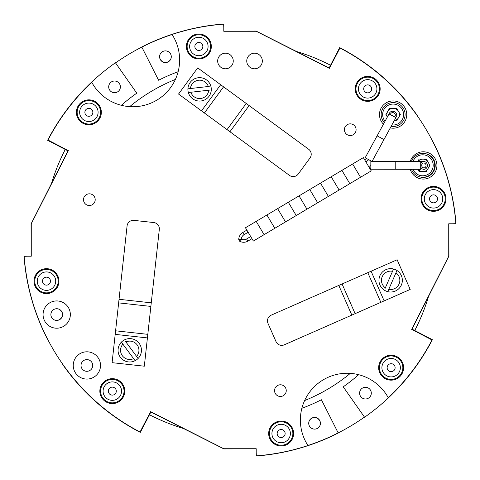 <?xml version="1.0" encoding="UTF-8"?>
<svg xmlns="http://www.w3.org/2000/svg" width="480" height="480" viewBox="0 0 480 480"><rect width="100%" height="100%" fill="white"/><g stroke="black" fill="none" stroke-linecap="round" stroke-linejoin="round"><path stroke-width="0.72" d="M132.858 106.746A46.758 46.758 0 0 0 172.05 34.476A216.468 216.468 0 0 1 223.788 24.144L223.788 31.266L256.212 31.266L329.358 68.34L339.954 47.994A216.468 216.468 0 0 1 455.856 223.788L448.734 223.788L448.734 256.212L411.654 329.358L432.006 339.954A216.468 216.468 0 0 1 388.248 397.734A46.758 46.758 0 0 0 323.226 379.83A46.758 46.758 0 0 0 307.95 445.524A216.468 216.468 0 0 1 256.212 455.856L256.212 448.734L223.788 448.734L150.642 411.654L140.046 432.006A216.468 216.468 0 0 1 24.144 256.212L31.266 256.212L31.266 223.788L68.346 150.642L47.994 140.046A216.468 216.468 0 0 1 91.752 82.266A46.758 46.758 0 0 0 132.858 106.746M350.25 123.852A5.85 5.85 0 0 0 344.4 129.696A5.85 5.85 0 0 0 350.25 135.546A5.85 5.85 0 0 0 356.094 129.696A5.85 5.85 0 0 0 350.25 123.852M280.398 384.78A5.85 5.85 0 0 0 274.554 390.63A5.85 5.85 0 0 0 280.398 396.474A5.85 5.85 0 0 0 286.248 390.63A5.85 5.85 0 0 0 280.398 384.78M89.352 193.824A5.85 5.85 0 0 0 83.502 199.674A5.85 5.85 0 0 0 89.352 205.524A5.85 5.85 0 0 0 95.202 199.674A5.85 5.85 0 0 0 89.352 193.824M56.7 300.93A13.638 13.638 0 0 0 43.062 314.568A13.638 13.638 0 0 0 56.7 328.206A13.638 13.638 0 0 0 70.338 314.568A13.638 13.638 0 0 0 56.7 300.93M86.88 351.804A13.638 13.638 0 0 0 73.242 365.442A13.638 13.638 0 0 0 86.88 379.08A13.638 13.638 0 0 0 100.518 365.442A13.638 13.638 0 0 0 86.88 351.804M412.836 169.308L410.22 169.302A13.638 13.638 0 0 0 436.938 165.432A13.638 13.638 0 0 0 410.238 161.508M390.3 127.902A13.638 13.638 0 0 0 406.758 114.558A13.638 13.638 0 0 0 380.532 109.326A13.638 13.638 0 0 0 383.454 124.176L389.52 113.028A3.894 3.534 28.6 0 0 389.172 114.018M88.872 99.846A12.468 12.468 0 0 0 76.404 112.314A12.468 12.468 0 0 0 88.872 124.782A12.468 12.468 0 0 0 101.34 112.314A12.468 12.468 0 0 0 88.872 99.846M112.314 378.66A12.468 12.468 0 0 0 99.846 391.128A12.468 12.468 0 0 0 112.314 403.596A12.468 12.468 0 0 0 124.782 391.128A12.468 12.468 0 0 0 112.314 378.66M391.128 355.218A12.468 12.468 0 0 0 378.66 367.686A12.468 12.468 0 0 0 391.128 380.154A12.468 12.468 0 0 0 403.596 367.686A12.468 12.468 0 0 0 391.128 355.218M367.686 76.404A12.468 12.468 0 0 0 355.218 88.872A12.468 12.468 0 0 0 367.686 101.34A12.468 12.468 0 0 0 380.154 88.872A12.468 12.468 0 0 0 367.686 76.404M225.456 53.196A7.794 7.794 0 0 0 217.668 60.99A7.794 7.794 0 0 0 225.456 68.784A7.794 7.794 0 0 0 233.25 60.99A7.794 7.794 0 0 0 225.456 53.196M254.544 53.196A7.794 7.794 0 0 0 246.75 60.99A7.794 7.794 0 0 0 254.544 68.784A7.794 7.794 0 0 0 262.332 60.99A7.794 7.794 0 0 0 254.544 53.196M46.476 268.68A12.468 12.468 0 0 0 34.008 281.148A12.468 12.468 0 0 0 46.476 293.616A12.468 12.468 0 0 0 58.944 281.148A12.468 12.468 0 0 0 46.476 268.68M281.148 421.056A12.468 12.468 0 0 0 268.68 433.524A12.468 12.468 0 0 0 281.148 445.992A12.468 12.468 0 0 0 293.616 433.524A12.468 12.468 0 0 0 281.148 421.056M433.524 186.384A12.468 12.468 0 0 0 421.056 198.852A12.468 12.468 0 0 0 433.524 211.32A12.468 12.468 0 0 0 445.992 198.852A12.468 12.468 0 0 0 433.524 186.384M198.852 34.008A12.468 12.468 0 0 0 186.384 46.476A12.468 12.468 0 0 0 198.852 58.944A12.468 12.468 0 0 0 211.32 46.476A12.468 12.468 0 0 0 198.852 34.008M350.316 373.362A173.076 173.076 0 0 1 304.62 400.56M129.684 106.638A173.076 173.076 0 0 1 175.38 79.44M364.476 417.096A216.468 216.468 0 0 1 338.274 432.876M149.466 414.744A197.322 197.322 0 0 0 183.474 428.496M65.256 149.466A197.322 197.322 0 0 0 51.504 183.474M115.524 62.904A216.468 216.468 0 0 1 141.726 47.124M330.534 65.256A197.322 197.322 0 0 0 296.52 51.504M414.744 330.534A197.322 197.322 0 0 0 428.496 296.526M387.744 369.798A3.99 3.99 0 0 1 389.01 364.302A3.99 3.99 0 0 1 394.512 365.568A3.99 3.99 0 0 1 393.24 371.07A3.99 3.99 0 0 1 387.744 369.798M398.952 362.796A9.228 9.228 0 0 1 396.018 375.51A9.228 9.228 0 0 1 383.304 372.576A9.228 9.228 0 0 1 386.238 359.862A9.228 9.228 0 0 1 398.952 362.796M381.192 373.902A11.724 11.724 0 0 1 384.912 357.744A11.724 11.724 0 0 1 401.064 361.47A11.724 11.724 0 0 1 397.344 377.622A11.724 11.724 0 0 1 381.192 373.902M436.908 196.734A3.99 3.99 0 0 1 435.636 202.236A3.99 3.99 0 0 1 430.14 200.964A3.99 3.99 0 0 1 431.406 195.468A3.99 3.99 0 0 1 436.908 196.734M425.7 203.742A9.228 9.228 0 0 1 428.634 191.028A9.228 9.228 0 0 1 441.348 193.962A9.228 9.228 0 0 1 438.414 206.676A9.228 9.228 0 0 1 425.7 203.742M443.46 192.636A11.724 11.724 0 0 1 439.734 208.788A11.724 11.724 0 0 1 423.582 205.068A11.724 11.724 0 0 1 427.308 188.91A11.724 11.724 0 0 1 443.46 192.636M229.95 131.736L178.548 94.038L197.724 67.896L308.67 149.262A6.234 6.234 0 0 1 310.014 157.974L298.212 174.066A6.234 6.234 0 0 1 289.5 175.404L229.95 131.736L249.126 105.594M209.256 86.388L208.332 86.496A9.198 9.198 0 0 0 190.44 88.53L187.92 88.818A11.688 11.688 0 0 1 210.852 86.208A11.688 11.688 0 0 1 200.922 100.986A11.688 11.688 0 0 1 188.346 92.532L190.866 92.25A9.198 9.198 0 0 0 208.758 90.21L209.676 90.108M208.332 86.496L190.44 88.53M190.866 92.25L208.758 90.21M188.346 92.532A11.688 11.688 0 0 1 187.92 88.818M371.304 393.132A5.85 5.85 0 0 1 365.46 398.976A5.85 5.85 0 0 1 359.61 393.132A5.85 5.85 0 0 1 365.46 387.282A5.85 5.85 0 0 1 371.304 393.132M358.644 374.688A179.31 179.31 0 0 1 343.224 386.832L364.572 417.24A216.468 216.468 0 0 0 423.846 354.672L423.666 354.558M448.734 223.914L456 223.662A216.468 216.096 -148.1 0 0 455.232 215.658L455.184 215.238A216.468 216.306 -77.3 0 0 433.032 141.762L432.876 141.726M432.39 339.696L432.234 339.942A216.468 216.096 -148.1 0 1 424.068 354.312L424.218 354.066A216.468 216.096 -148.1 0 0 432.39 339.696L412.026 329.124L448.944 256.044L448.734 228.378M448.944 256.044L448.878 223.914M432.234 339.942L411.876 329.37L448.788 256.29M424.218 354.066L423.846 354.672L423.888 354.204M283.266 436.908A3.99 3.99 0 0 1 277.764 435.636A3.99 3.99 0 0 1 279.036 430.14A3.99 3.99 0 0 1 284.532 431.406A3.99 3.99 0 0 1 283.266 436.908M276.258 425.7A9.228 9.228 0 0 1 288.972 428.628A9.228 9.228 0 0 1 286.038 441.348A9.228 9.228 0 0 1 273.324 438.414A9.228 9.228 0 0 1 276.258 425.7M287.364 443.46A11.724 11.724 0 0 1 271.212 439.734A11.724 11.724 0 0 1 274.932 423.582A11.724 11.724 0 0 1 291.084 427.308A11.724 11.724 0 0 1 287.364 443.46M43.092 283.266A3.99 3.99 0 0 1 44.364 277.764A3.99 3.99 0 0 1 49.86 279.036A3.99 3.99 0 0 1 48.594 284.532A3.99 3.99 0 0 1 43.092 283.266M54.3 276.258A9.228 9.228 0 0 1 51.366 288.972A9.228 9.228 0 0 1 38.652 286.038A9.228 9.228 0 0 1 41.586 273.324A9.228 9.228 0 0 1 54.3 276.258M36.54 287.364A11.724 11.724 0 0 1 40.266 271.212A11.724 11.724 0 0 1 56.418 274.932A11.724 11.724 0 0 1 52.692 291.084A11.724 11.724 0 0 1 36.54 287.364M196.734 43.092A3.99 3.99 0 0 1 202.236 44.364A3.99 3.99 0 0 1 200.964 49.86A3.99 3.99 0 0 1 195.468 48.594A3.99 3.99 0 0 1 196.734 43.092M203.742 54.3A9.228 9.228 0 0 1 191.028 51.366A9.228 9.228 0 0 1 193.962 38.652A9.228 9.228 0 0 1 206.676 41.586A9.228 9.228 0 0 1 203.742 54.3M192.636 36.54A11.724 11.724 0 0 1 208.788 40.26A11.724 11.724 0 0 1 205.068 56.418A11.724 11.724 0 0 1 188.916 52.692A11.724 11.724 0 0 1 192.636 36.54M308.844 422.082A5.85 5.844 -167.3 0 1 314.526 417.618A5.85 5.844 -167.3 0 1 320.25 424.656M314.574 429.12A5.85 5.844 -167.3 0 1 308.862 421.992A5.85 5.844 -167.3 0 1 314.568 417.432A5.85 5.844 -167.3 0 1 320.274 424.56A5.85 5.844 -167.3 0 1 314.574 429.12M86.868 371.304A5.85 5.85 0 0 1 81.024 365.46A5.85 5.85 0 0 1 86.868 359.61A5.85 5.85 0 0 1 92.718 365.46A5.85 5.85 0 0 1 86.868 371.304M256.086 448.734L256.338 456A216.468 216.096 -58.1 0 0 264.342 455.232L264.756 455.184A216.468 216.306 12.7 0 0 338.238 433.032L321.402 399.756A179.31 179.178 -167.3 0 1 301.878 408.282M62.904 364.476L62.76 364.572A216.468 216.468 0 0 0 125.328 423.846L125.934 424.218A216.468 216.096 -58.1 0 0 140.304 432.39L150.876 412.026L223.956 448.944L251.622 448.734M223.956 448.944L256.086 448.878M150.876 412.026L223.71 448.788M140.304 432.39L150.63 411.876M125.934 424.218L125.442 423.666M125.796 423.888L125.688 424.068A216.468 216.096 -58.1 0 0 140.058 432.234M307.932 445.494A216.468 216.306 12.7 0 0 338.28 432.846M108.696 86.868A5.85 5.85 0 0 1 114.54 81.024A5.85 5.85 0 0 1 120.39 86.868A5.85 5.85 0 0 1 114.54 92.718A5.85 5.85 0 0 1 108.696 86.868M57.918 308.844A5.85 5.844 -77.3 0 1 62.382 314.526A5.85 5.844 -77.3 0 1 55.344 320.25M50.88 314.568A5.85 5.844 -77.3 0 1 58.008 308.862A5.85 5.844 -77.3 0 1 62.568 314.568A5.85 5.844 -77.3 0 1 55.44 320.274A5.85 5.844 -77.3 0 1 50.88 314.568M121.356 105.312A179.31 179.31 0 0 1 136.776 93.168L115.428 62.76A216.468 216.468 0 0 0 56.154 125.328L56.334 125.442M31.266 256.086L24 256.338A216.468 216.096 31.9 0 0 24.768 264.342L24.816 264.756A216.468 216.306 102.7 0 0 46.968 338.238L47.124 338.274M47.61 140.304L47.766 140.058A216.468 216.096 31.9 0 1 55.932 125.688L55.782 125.934A216.468 216.096 31.9 0 0 47.61 140.304L67.974 150.876L31.056 223.956L31.266 251.622M31.056 223.956L31.122 256.086M47.766 140.058L68.124 150.63L31.212 223.71M55.782 125.934L56.154 125.328L56.112 125.796M171.156 57.918A5.85 5.844 12.7 0 1 165.474 62.382A5.85 5.844 12.7 0 1 159.75 55.344M165.426 50.88A5.85 5.844 12.7 0 1 171.138 58.008A5.85 5.844 12.7 0 1 165.432 62.568A5.85 5.844 12.7 0 1 159.726 55.44A5.85 5.844 12.7 0 1 165.426 50.88M223.914 31.266L223.662 24A216.468 216.096 121.9 0 0 215.658 24.768L215.238 24.816A216.468 216.306 -167.3 0 0 141.762 46.968L158.598 80.244A179.31 179.178 12.7 0 1 178.122 71.718M354.066 55.782L354.672 56.154L354.066 55.782A216.468 216.096 121.9 0 0 339.696 47.61L329.124 67.974L256.044 31.056L228.516 31.266M256.044 31.056L223.914 31.122M329.124 67.974L256.29 31.212M339.696 47.61L329.37 68.124M417.096 115.524L417.24 115.428A216.468 216.468 0 0 0 354.672 56.154L354.558 56.334M354.204 56.112L354.312 55.932A216.468 216.096 121.9 0 0 339.942 47.766M172.068 34.506A216.468 216.306 -167.3 0 0 141.72 47.154M110.202 387.744A3.99 3.99 0 0 1 115.698 389.01A3.99 3.99 0 0 1 114.432 394.512A3.99 3.99 0 0 1 108.93 393.24A3.99 3.99 0 0 1 110.202 387.744M117.204 398.952A9.228 9.228 0 0 1 104.49 396.018A9.228 9.228 0 0 1 107.424 383.304A9.228 9.228 0 0 1 120.138 386.238A9.228 9.228 0 0 1 117.204 398.952M106.098 381.186A11.724 11.724 0 0 1 122.256 384.912A11.724 11.724 0 0 1 118.53 401.064A11.724 11.724 0 0 1 102.378 397.344A11.724 11.724 0 0 1 106.098 381.186M92.256 110.202A3.99 3.99 0 0 1 90.99 115.698A3.99 3.99 0 0 1 85.488 114.432A3.99 3.99 0 0 1 86.76 108.93A3.99 3.99 0 0 1 92.256 110.202M81.048 117.204A9.228 9.228 0 0 1 83.982 104.49A9.228 9.228 0 0 1 96.696 107.424A9.228 9.228 0 0 1 93.762 120.138A9.228 9.228 0 0 1 81.048 117.204M98.808 106.098A11.724 11.724 0 0 1 95.088 122.25A11.724 11.724 0 0 1 78.936 118.53A11.724 11.724 0 0 1 82.656 102.378A11.724 11.724 0 0 1 98.808 106.098M369.798 92.256A3.99 3.99 0 0 1 364.302 90.99A3.99 3.99 0 0 1 365.568 85.488A3.99 3.99 0 0 1 371.07 86.76A3.99 3.99 0 0 1 369.798 92.256M362.796 81.048A9.228 9.228 0 0 1 375.51 83.982A9.228 9.228 0 0 1 372.576 96.696A9.228 9.228 0 0 1 359.862 93.762A9.228 9.228 0 0 1 362.796 81.048M373.902 98.808A11.724 11.724 0 0 1 357.744 95.088A11.724 11.724 0 0 1 361.47 78.936A11.724 11.724 0 0 1 377.622 82.656A11.724 11.724 0 0 1 373.902 98.808M413.04 169.308A10.476 10.464 -77.3 0 0 433.182 165.39A10.476 10.464 -77.3 0 0 412.956 161.514M411.492 169.302A11.97 11.964 -77.3 0 0 434.652 166.692A11.97 11.964 -77.3 0 0 411.432 161.514M420.138 176.994L420.642 177.108A11.97 11.964 -77.3 0 0 435.156 166.806A11.97 11.964 -77.3 0 0 425.91 153.756L425.406 153.642M417.708 161.526L419.172 159.042L417.972 161.526M419.172 159.042L426.366 159.102L429.906 165.366L426.258 171.57L419.064 171.51L417.828 169.32M419.268 171.51L418.032 169.32M427.488 161.088A6.234 6.228 -77.3 0 0 418.032 161.526M418.14 169.32A6.234 6.228 -77.3 0 0 422.1 171.534M423.69 171.546A6.234 6.228 -77.3 0 0 427.272 169.842M428.97 166.962A6.234 6.228 -77.3 0 0 428.946 163.656M391.908 124.944A10.476 10.476 0 0 0 403.602 114.54A10.476 10.476 0 0 0 383.652 110.082A10.476 10.476 0 0 0 385.062 121.218M391.146 126.348A11.97 11.97 0 0 0 405.102 114.54A11.97 11.97 0 0 0 382.176 109.716A11.97 11.97 0 0 0 384.3 122.622M394.23 120.678A6.234 6.234 0 0 0 393.132 108.306A6.234 6.234 0 0 0 387.384 116.958M387.354 117.006L385.932 114.54L389.532 108.306L396.732 108.306L400.326 114.54L396.732 120.774L394.176 120.774M387.762 291.654L388.77 289.326A9.198 9.198 0 0 0 395.958 272.814L396.966 270.492A11.688 11.688 0 0 1 387.762 291.654A11.688 11.688 0 0 1 379.926 275.664A11.688 11.688 0 0 1 393.534 268.998L392.526 271.326A9.198 9.198 0 0 0 385.344 287.838L384.972 288.684M388.77 289.326L395.958 272.814M392.526 271.326L385.344 287.838M396.324 271.968L396.966 270.492A11.688 11.688 0 0 0 393.534 268.998M121.386 342.138L122.892 344.178A9.198 9.198 0 0 0 133.602 358.656L135.108 360.69A11.688 11.688 0 0 1 121.386 342.138A11.688 11.688 0 0 1 139.152 343.35A11.688 11.688 0 0 1 138.12 358.464L136.608 356.43A9.198 9.198 0 0 0 125.904 341.952L125.352 341.208M122.892 344.178L133.602 358.656M136.608 356.43L125.904 341.952M134.154 359.4L135.108 360.69A11.688 11.688 0 0 0 138.12 358.464L137.16 357.174M338.784 285.432L397.134 259.764L410.19 289.44L284.244 344.838A6.234 6.234 0 0 1 276.03 341.646L267.996 323.382A6.234 6.234 0 0 1 271.194 315.162L338.784 285.432L351.84 315.108M151.26 302.832L144.318 366.198L112.092 362.664L127.08 225.9A6.234 6.234 0 0 1 133.962 220.38L153.792 222.552A6.234 6.234 0 0 1 159.312 229.434L151.26 302.832L119.034 299.298M246.87 230.106L242.772 232.548A8.232 8.232 0 0 0 238.752 239.64L238.752 240.006L240.414 240M248.142 232.254L244.05 234.69A5.736 5.736 0 0 0 241.248 239.634M368.694 159.66A26.184 26.184 0 0 1 365.952 162.006M366.396 158.406A23.694 23.694 0 0 1 364.668 159.846M391.902 115.506A1.248 1.248 0 0 1 392.994 116.1M251.97 238.68L247.872 241.116A8.232 8.232 0 0 1 239.724 241.266L239.4 241.092L240.198 239.634M250.692 236.538L246.6 238.974A5.736 5.736 0 0 1 241.26 239.25M370.83 165.624A26.184 26.184 0 0 0 368.64 166.524M370.824 168.294A23.694 23.694 0 0 0 369.924 168.678M421.77 164.64A1.248 1.248 0 0 1 421.77 166.218M253.374 241.038L245.466 227.754L363.342 157.62L371.25 170.904L360.534 177.282L352.626 163.992L360.534 177.282L349.818 183.654L341.91 170.37L349.818 183.654L339.102 190.032L331.194 176.742L339.102 190.032L328.386 196.41L320.478 183.12L328.386 196.41L317.67 202.782L309.762 189.498L317.67 202.782L306.954 209.16L299.046 195.87L306.954 209.16L296.238 215.538L288.33 202.248L296.238 215.538L285.522 221.91L277.614 208.626L285.522 221.91L274.806 228.288L266.898 214.998L274.806 228.288L264.09 234.666L256.182 221.376L264.09 234.666L253.374 241.038M424.74 167.742A2.496 2.238 90.1 0 0 423.048 163.128A2.496 2.238 90.1 0 0 424.74 167.742M420.708 167.034A3.894 3.492 90.1 0 0 423.882 169.332A3.894 3.492 90.1 0 0 425.214 169.038A3.894 3.492 90.1 0 0 427.32 164.688A3.894 3.492 90.1 0 0 423.9 161.538A3.894 3.492 90.1 0 0 422.568 161.832A3.894 3.492 90.1 0 0 420.714 163.824M394.392 116.862A2.496 2.262 28.6 0 0 391.554 112.884A2.496 2.262 28.6 0 0 390.498 114.744M395.718 117.582A3.894 3.534 28.6 0 0 396.366 116.754A3.894 3.534 28.6 0 0 395.436 112.35A3.894 3.534 28.6 0 0 390.768 111.756A3.894 3.534 28.6 0 0 389.52 113.028M372.03 161.472L365.184 157.752L377.106 135.846L383.952 139.572L395.868 117.666L389.022 113.94L377.106 135.846L383.952 139.572L372.054 161.424M395.778 162.798L395.76 169.272L370.824 169.218L370.842 161.424L395.778 161.478L395.778 162.798M420.714 162.96L420.702 169.326L395.76 169.272L395.778 161.478L420.72 161.532L420.714 162.96M227.052 129.606L246.228 103.464M204.396 112.992L223.566 86.85M201.498 110.862L220.668 84.72M342.078 283.986L355.128 313.662M367.794 272.67L380.85 302.346M371.088 271.224L384.144 300.9M150.87 306.408L118.644 302.874M147.81 334.338L115.584 330.804M147.42 337.914L115.188 334.38M242.772 232.548L244.05 234.69M238.752 239.64L240.612 239.634L239.724 241.266M246.6 238.974L247.872 241.116M423.9 161.538L412.854 161.514"/></g></svg>
